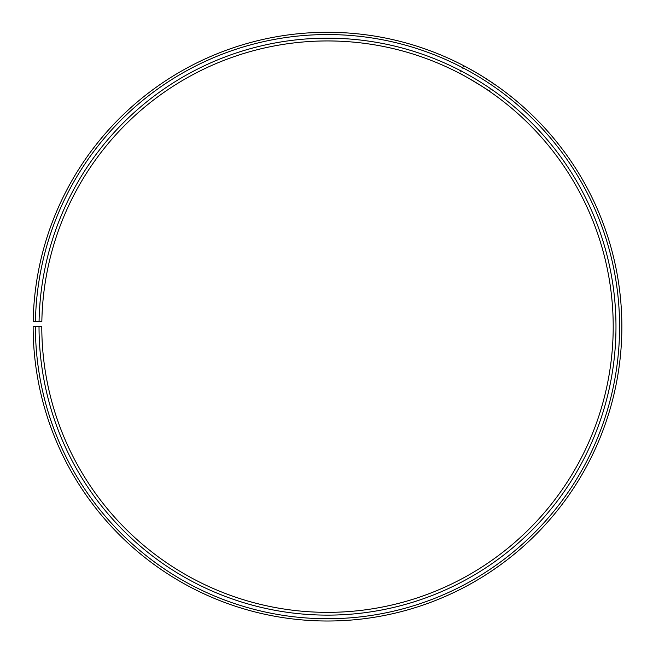 <?xml version="1.0" encoding="UTF-8"?>
<svg xmlns="http://www.w3.org/2000/svg" width="653" height="653" viewBox="0 0 653 653"><rect width="100%" height="100%" fill="white"/><g stroke="black" fill="none" stroke-linecap="round" stroke-linejoin="round"><path stroke-width="0.49" stroke-dasharray="3.27 2.45" d="M39.025 326.647L41.792 326.647A285.704 285.704 0 0 0 468.911 574.901A285.704 285.704 0 0 0 473.221 80.899A285.704 285.704 0 0 0 41.841 321.66L39.066 321.619A288.471 288.471 0 0 1 474.633 78.515A288.471 288.471 0 0 1 470.282 577.309A288.471 288.471 0 0 1 39.025 326.647L33.14 326.647A294.364 294.364 0 0 0 473.196 582.427A294.364 294.364 0 0 0 477.637 73.454A294.364 294.364 0 0 0 33.181 321.513L35.45 321.554A292.095 292.095 0 0 1 476.478 75.405A292.095 292.095 0 0 1 472.07 580.452A292.095 292.095 0 0 1 35.409 326.647M39.066 321.619L35.45 321.554M493.684 83.69L489.219 91.126L474.617 81.731M471.735 80.025L468.903 78.393M466.307 76.932L462.104 74.646M481.465 75.764L479.588 74.622M468.479 68.247L470.772 69.512M459.532 73.283L464.005 65.855"/><path stroke-width="0.98" d="M35.409 326.647L33.14 326.647A294.364 294.364 0 0 0 473.196 582.427A294.364 294.364 0 0 0 477.637 73.454A294.364 294.364 0 0 0 33.181 321.513L35.45 321.554A292.095 292.095 0 0 1 476.478 75.405A292.095 292.095 0 0 1 472.07 580.452A292.095 292.095 0 0 1 35.409 326.647L41.792 326.647A285.704 285.704 0 0 0 468.911 574.901A285.704 285.704 0 0 0 473.221 80.899A285.704 285.704 0 0 0 41.841 321.66L39.066 321.619A288.471 288.471 0 0 1 474.633 78.515A288.471 288.471 0 0 1 470.282 577.309A288.471 288.471 0 0 1 39.025 326.647M35.45 321.554L39.066 321.619M474.617 81.731L471.735 80.025M468.903 78.393L466.307 76.932M462.104 74.646L459.532 73.283C458.904 72.246 490.411 91.167 489.219 91.126M470.772 69.512C480.184 74.581 494.248 83.968 493.684 83.69L481.465 75.764M479.588 74.622L468.479 68.247"/></g></svg>

